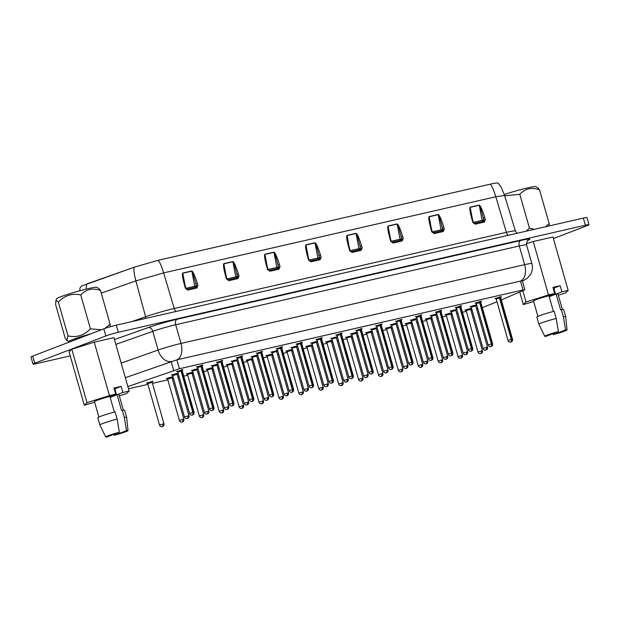 <?xml version="1.0" encoding="UTF-8"?>
<svg xmlns="http://www.w3.org/2000/svg" width="620" height="620" viewBox="0 0 620 620"><rect width="100%" height="100%" fill="white"/><g stroke="black" fill="none" stroke-linecap="round" stroke-linejoin="round"><path stroke-width="0.93" d="M110.166 397.374L113.731 396.01A7.579 0.519 164.1 0 0 109.988 396.738M126.519 430.613L114.39 435.263A11.602 0.791 164.1 0 0 125.844 431.698A11.602 0.791 164.1 0 0 128.022 430.59A11.602 0.791 164.1 0 0 126.519 430.613L124.349 417.446A13.919 0.946 -15.9 0 1 126.65 417.322L124.605 410.122A13.919 0.946 -15.9 0 0 122.295 410.246L121.567 410.525L117.072 394.731A12.726 0.868 -15.9 0 1 118.955 394.661L123.349 410.084M126.65 417.322A13.919 0.946 -15.9 0 1 126.658 417.338L128.022 430.59M122.295 410.246L124.349 417.446M114.204 388.903A11.873 0.806 -15.9 0 1 114.801 388.802L116.544 394.932L113.731 396.01M74.276 340.155L74.237 340.016A15.314 1.039 -15.9 0 1 77.105 338.536A15.314 1.039 -15.9 0 1 86.792 335.366M104.695 328.515L110.127 324.291L100.487 290.454L98.789 288.447L96.728 287.3A20.809 1.418 164.1 0 0 82.197 290.129A20.809 1.418 164.1 0 0 60.675 296.779A20.809 1.418 164.1 0 0 56.8 298.677L55.924 300.243L55.63 304.614L65.263 338.442L66.96 340.458L67.991 335.885C76.617 337.815 84.095 335.451 90.419 328.809L101.355 329.786M100.487 290.454C92.713 287.696 86.141 289.199 80.778 294.973C72.153 293.051 64.681 295.407 58.35 302.048L55.924 300.243M90.745 333.847A20.809 1.418 164.1 0 0 72.85 339.512A20.809 1.418 164.1 0 0 69.022 341.597A20.809 1.418 164.1 0 0 70.448 341.628M549.018 296.089A7.579 0.519 -15.9 0 1 552.761 295.36L549.204 296.724M553.738 291.338L554.156 291.113A11.873 0.806 164.1 0 1 554.063 291.152M553.389 311.434L548.917 295.724A12.726 0.868 164.1 0 0 535.897 299.755A12.726 0.868 164.1 0 0 533.51 300.979L537.904 316.401M546.236 336.257A11.602 0.791 -15.9 0 1 544.74 336.296A11.602 0.791 -15.9 0 1 546.91 335.164A11.602 0.791 -15.9 0 1 558.364 331.607L546.236 336.257M541.516 322.958A13.919 0.946 164.1 0 0 538.912 324.299A13.919 0.946 164.1 0 0 538.912 324.306L536.858 317.099A13.919 0.946 164.1 0 1 539.47 315.758A13.919 0.946 164.1 0 1 554.14 311.24L556.194 318.44A13.919 0.946 164.1 0 0 541.516 322.958M552.761 295.36L555.582 294.283L553.831 288.153A11.873 0.806 164.1 0 0 553.241 288.254M553.846 290.385L554.389 290.113M504.293 194.494A20.809 1.418 -15.9 0 1 524.249 188.705A20.809 1.418 -15.9 0 1 535.757 186.651L537.819 187.79L539.516 189.805L549.157 223.634L545.546 226.757M504.703 195.804L519.816 194.324C525.156 188.55 531.728 187.046 539.516 189.805M549.204 225.92L549.157 223.634M534.285 229.338L529.449 228.152L526.047 231.229M146.491 382.897L147.707 383.61L152.156 382.354L152.822 381.091M471.27 307.125L475.711 305.838L487.506 347.239L486.599 347.371A2.317 1.418 65.2 0 1 486.25 349.982A2.317 1.418 65.2 0 1 485.77 350.06M466.186 310.604L470.611 309.341L471.285 308.078M446.284 315.169L450.709 313.906M499.635 296.91A2.317 1.085 76.2 0 1 499.48 297.995L496.264 299.08M479.725 301.475A2.317 1.085 76.2 0 1 479.578 302.56L476.361 303.645L475.129 302.924M459.823 306.04A2.317 1.085 76.2 0 1 459.676 307.125L456.46 308.202M439.921 310.604A2.317 1.085 76.2 0 1 439.774 311.682L436.55 312.767M420.019 315.162A2.317 1.085 76.2 0 1 419.872 316.247L416.648 317.332L415.416 316.611M400.109 319.726A2.317 1.085 76.2 0 1 399.962 320.811L396.746 321.896M380.207 324.291A2.317 1.085 76.2 0 1 380.06 325.376L376.844 326.453M360.305 328.856A2.317 1.085 76.2 0 1 360.158 329.941L356.942 331.018L355.702 330.297M340.403 333.413A2.317 1.085 76.2 0 1 340.256 334.498L337.032 335.583M320.501 337.978A2.317 1.085 76.2 0 1 320.346 339.062L317.13 340.147L315.898 339.427M300.591 342.542A2.317 1.085 76.2 0 1 300.444 343.627L297.228 344.712L295.996 343.992M280.69 347.107A2.317 1.085 76.2 0 1 280.542 348.192L277.326 349.269M260.788 351.672A2.317 1.085 76.2 0 1 260.64 352.757L257.416 353.834L256.184 353.113M240.886 356.229A2.317 1.085 76.2 0 1 240.738 357.314L237.514 358.399L236.282 357.678M220.983 360.794A2.317 1.085 76.2 0 1 220.828 361.879L217.612 362.964M201.074 365.358A2.317 1.085 76.2 0 1 200.927 366.443L197.71 367.528M181.172 369.923A2.317 1.085 76.2 0 1 181.025 371.008L177.808 372.085M438.146 361.119A2.317 2.317 0 0 0 440.433 362.801A2.317 1.364 -91.2 0 0 441.704 359.972L438.146 361.119L426.358 319.719L430.807 318.471M406.472 324.291L410.905 323.036L411.571 321.772M386.57 328.856L390.995 327.592M378.44 374.805A2.317 2.317 0 0 0 380.719 376.495A2.317 1.364 -91.2 0 0 381.99 373.666L378.44 374.805L366.645 333.405L371.093 332.157M346.766 337.985L351.191 336.722M325.624 341.822L326.841 342.542L331.289 341.287M451.368 311.69L455.793 310.426M431.466 316.247L435.891 314.991M411.564 320.811L415.989 319.548M390.422 324.655L391.638 325.368L396.087 324.113L396.754 322.849M371.752 329.941L376.185 328.678L376.851 327.414M351.85 334.498L356.275 333.242M330.716 338.342L331.925 339.062L336.373 337.807M312.046 343.627L316.471 342.364L317.138 341.101M292.136 348.192L296.569 346.929M271.002 352.036L272.219 352.749L276.66 351.494M305.722 346.386L306.939 347.107L311.38 345.851L312.054 344.588M287.052 351.672L291.478 350.409M278.923 397.621A2.317 2.317 0 0 0 281.201 399.311A2.317 1.364 -91.2 0 0 282.472 396.482L278.923 397.621L267.127 356.221L271.576 354.973M259.013 402.186A2.317 2.317 0 0 0 261.299 403.868A2.317 1.364 -91.2 0 0 262.57 401.047L259.013 402.186L247.225 360.786L251.674 359.538L252.34 358.275M252.332 357.314L256.757 356.058M231.19 361.158L232.407 361.879L236.856 360.615M212.528 366.443L216.953 365.18L217.62 363.917M192.619 371.008L197.052 369.745M171.484 374.852L172.693 375.565L177.142 374.31M227.338 365.358L231.772 364.103L232.438 362.84M219.209 411.316A2.317 2.317 0 0 0 221.487 412.998A2.317 1.364 -91.2 0 0 222.766 410.169L219.209 411.316L207.413 369.908L211.862 368.66M187.535 374.488L191.96 373.224M167.633 379.053L172.066 377.766L183.861 419.167L182.954 419.298A2.317 1.418 65.2 0 1 182.606 421.91A2.317 1.418 65.2 0 1 182.125 421.988M481.407 301.328L475.276 303.072M451.329 312.852L445.199 314.596M501.317 296.763L495.179 298.507M411.525 321.981L405.387 323.725M461.505 305.892L455.375 307.636M431.427 317.417L425.297 319.161M421.701 315.014L415.563 316.766M371.713 331.103L365.583 332.855M401.799 319.579L395.661 321.323M391.623 326.538L385.485 328.29M441.603 310.45L435.472 312.201M471.231 308.287L465.101 310.039M212.49 367.606L206.351 369.357M262.469 351.524L256.339 353.268M232.392 363.049L226.254 364.793M282.371 346.96L276.241 348.704M222.665 360.646L216.527 362.398M192.58 372.171L186.45 373.922M242.567 356.082L236.429 357.833M172.678 376.735L166.548 378.479M202.756 365.211L196.625 366.955M152.776 381.3L146.645 383.044M312.007 344.798L305.869 346.541M361.987 328.709L355.857 330.452M351.811 335.668L345.681 337.412M381.889 324.144L375.759 325.887M331.909 340.233L325.779 341.976M322.183 337.83L316.045 339.582M292.097 349.354L285.967 351.106M342.085 333.265L335.947 335.017M252.294 358.484L246.163 360.228M302.273 342.395L296.143 344.139M272.196 353.919L266.065 355.671M182.853 369.776L176.723 371.519M482.306 307.652L497.023 301.8M476.323 304.808L470.193 306.551M456.421 309.372L450.283 311.116M396.707 323.059L390.577 324.81M416.609 318.494L410.479 320.246M436.511 313.937L430.381 315.681M217.574 364.126L211.443 365.878M237.476 359.569L231.345 361.313M257.377 355.004L251.247 356.748M277.287 350.44L271.149 352.183M197.672 368.691L191.534 370.442M177.769 373.256L171.632 374.999M336.993 336.753L330.863 338.497M356.903 332.188L350.765 333.932M376.805 327.624L370.667 329.367M317.091 341.31L310.961 343.062M297.189 345.875L291.059 347.626M526.388 243.676L533.254 241.513L552.962 236.995L568.176 290.416L565.456 292.973L558.333 295.221M553.412 238.568L587.264 225.595A9.277 0.628 164.1 0 0 589 224.703A9.277 0.628 164.1 0 0 585.373 225.215L118.319 332.289A9.277 0.628 164.1 0 0 105.834 335.97L34.767 363.196A9.277 0.628 164.1 0 0 33.03 364.095A9.277 0.628 164.1 0 0 36.657 363.584L70.231 355.88M119.303 395.878L126.426 393.63L129.146 391.065L113.925 337.644L94.225 342.163L71.796 349.238L69.068 351.803L84.289 405.224L94.643 402.217M128.503 388.81L147.917 384.361M152.45 383.323L167.826 379.797M172.352 378.758L173.53 378.487M178.056 377.448L179.234 377.177M183.768 376.138L187.728 375.232M192.254 374.193L193.432 373.922M197.966 372.891L199.144 372.62M203.67 371.582L207.63 370.675M212.156 369.636L213.334 369.365M217.868 368.327L219.046 368.055M223.572 367.017L227.532 366.11M232.066 365.072L233.244 364.8M237.77 363.762L238.948 363.49M243.474 362.452L247.434 361.545M251.968 360.507L253.146 360.236M257.672 359.197L258.85 358.926M263.384 357.887L267.344 356.981M271.87 355.942L273.048 355.671M277.574 354.632L278.752 354.369M283.286 353.33L287.246 352.416M291.772 351.377L292.95 351.114M297.484 350.075L298.662 349.804M303.188 348.765L307.148 347.859M311.674 346.82L312.86 346.549M317.386 345.51L318.564 345.239M323.09 344.201L327.05 343.294M331.584 342.256L332.762 341.984M337.288 340.946L338.466 340.675M342.992 339.636L346.96 338.729M351.486 337.691L352.664 337.42M357.19 336.381L358.368 336.11M362.901 335.071L366.862 334.165M371.388 333.126L372.566 332.855M377.092 331.816L378.278 331.553M382.803 330.514L386.764 329.6M391.29 328.561L392.468 328.298M397.002 327.259L398.18 326.988M402.706 325.95L406.666 325.043M411.2 324.004L412.378 323.733M416.904 322.695L418.082 322.423M422.607 321.385L426.568 320.478M431.101 319.44L432.279 319.168M436.805 318.13L437.983 317.858M442.517 316.82L446.478 315.913M451.004 314.875L452.182 314.603M456.707 313.565L457.886 313.294M462.419 312.255L466.38 311.349M470.906 310.31L472.084 310.039M476.617 309L477.795 308.737M501.317 299.948L524.38 289.997L523.024 289.966L179.42 368.745L127.867 386.586M524.846 289.711L522.304 280.806L520.49 281.062L176.878 359.84L125.333 377.688M179.397 420.438A2.317 2.317 0 0 0 181.683 422.119A2.317 1.364 -91.2 0 0 182.954 419.298L179.397 420.438L167.609 379.037L166.392 378.332M202.508 417.345A2.317 2.317 0 0 0 203.763 414.602L199.307 415.873A2.317 2.317 0 0 0 201.585 417.562A2.317 1.364 -91.2 0 0 202.856 414.733A2.317 1.418 65.2 0 1 202.508 417.345A2.317 1.418 65.2 0 1 202.027 417.423M222.417 412.781A2.317 2.317 0 0 0 223.673 410.045L222.766 410.169A2.317 1.418 65.2 0 1 222.417 412.781A2.317 1.418 65.2 0 1 221.929 412.858M242.319 408.216A2.317 2.317 0 0 0 243.575 405.48L239.111 406.751A2.317 2.317 0 0 0 241.389 408.433A2.317 1.364 -91.2 0 0 242.668 405.604A2.317 1.418 65.2 0 1 242.319 408.216A2.317 1.418 65.2 0 1 241.831 408.301M589 224.703L586.97 217.581A9.277 0.628 164.1 0 0 583.343 218.093L116.289 325.167A9.277 0.628 164.1 0 0 103.803 328.848L32.736 356.074A9.277 0.628 164.1 0 0 31 356.973L33.03 364.095M472.494 220.48L472.262 220.41C470.076 212.637 469.379 208.219 470.177 207.165L479.229 205.088C480.508 205.669 482.352 209.824 484.762 217.542L485.367 219.588L483.879 220.046L483.337 221.301L474.401 223.355M431.435 229.888L431.202 229.826C429.017 222.053 428.319 217.636 429.118 216.581L438.17 214.504C439.448 215.078 441.293 219.232 443.703 226.959L444.308 228.997L442.82 229.462L442.277 230.718L433.341 232.771M390.375 239.304L390.143 239.243C387.95 231.462 387.26 227.044 388.058 225.99L397.11 223.913C398.389 224.494 400.233 228.648 402.643 236.375L403.248 238.413L401.76 238.871L401.218 240.134L392.282 242.18M349.316 248.713L349.083 248.651C346.89 240.878 346.2 236.46 346.999 235.406L356.05 233.329C357.329 233.911 359.174 238.057 361.584 245.784L362.188 247.829L360.701 248.287L360.158 249.542L351.222 251.596M308.256 258.129L308.024 258.067C305.831 250.286 305.141 245.876 305.939 244.815L314.991 242.746C316.27 243.319 318.114 247.473 320.524 255.2L321.129 257.238L319.633 257.703L319.099 258.959L310.163 261.005M185.078 286.37L184.845 286.308C182.652 278.527 181.962 274.11 182.761 273.056L191.812 270.979C193.091 271.56 194.936 275.714 197.346 283.441L197.951 285.479L196.455 285.936L195.92 287.2L186.984 289.246M226.137 276.954L225.905 276.892C223.712 269.119 223.022 264.701 223.82 263.647L232.872 261.57C234.151 262.144 235.995 266.298 238.406 274.024L239.01 276.071L237.514 276.528L236.979 277.783L228.044 279.837M267.197 267.546L266.964 267.476C264.771 259.703 264.081 255.285 264.88 254.231L273.931 252.154C275.21 252.735 277.055 256.889 279.465 264.616L280.07 266.654L278.574 267.112L278.039 268.375L269.103 270.421M86.165 289.122L86.583 284.038L134.548 267.096L157.751 260.408L489.947 184.249L157.751 260.408C159.193 260.772 161.161 264.934 163.657 272.893L135.873 280.891L101.246 293.128M473.316 222.425L483.879 220.046L483.275 218.008L484.762 217.542M485.367 219.588L484.274 222.107A1.116 0.674 -102.9 0 0 483.399 221.286L483.414 221.286A1.116 0.674 -102.9 0 0 483.337 221.301A1.116 0.883 -111 0 0 483.67 220.123L483.275 218.008C481.321 210.219 479.989 205.972 479.275 205.267L470.216 207.344L472.649 220.193M484.274 222.107L475.222 224.184L472.866 222.456L473.3 222.402L470.766 212.567L470.216 207.344A1.116 0.674 -102.9 0 0 470.177 207.165M432.249 231.841L441.076 229.819L438.216 214.683C438.929 215.388 440.262 219.627 442.207 227.416L443.703 226.959M444.308 228.997L443.215 231.524L434.163 233.601L431.807 231.865L432.241 231.81L429.707 221.983L429.156 216.76L431.59 229.609M401.318 240.103L401.287 240.111A1.116 0.674 -102.9 0 0 401.218 240.134A1.116 0.883 -111 0 0 401.551 238.948L401.148 236.832L402.643 236.375M397.11 223.913A1.116 0.674 -102.9 0 1 397.157 224.099C397.87 224.797 399.203 229.044 401.148 236.832L401.551 238.948L400.016 239.235L397.157 224.099L388.097 226.168L390.53 239.018M403.248 238.413L402.155 240.94L393.103 243.017L390.747 241.281L391.181 241.226L388.647 231.399L388.097 226.168A1.116 0.674 -102.9 0 0 388.058 225.99M319.192 258.928L319.161 258.943A1.116 0.674 -102.9 0 0 319.099 258.959A1.116 0.883 -111 0 0 319.432 257.781L319.029 255.657L320.524 255.2M314.991 242.746A1.116 0.674 -102.9 0 1 315.03 242.924C315.751 243.629 317.084 247.868 319.029 255.657L319.432 257.781L317.897 258.06L315.03 242.924L305.978 245.001L308.411 257.85M321.129 257.238L320.036 259.764L310.984 261.841L308.628 260.106L309.062 260.051L306.528 250.224L305.978 245.001A1.116 0.674 -102.9 0 0 305.939 244.815M362.188 247.829L361.096 250.348A1.116 0.674 -102.9 0 0 360.22 249.527L360.228 249.527A1.116 0.674 -102.9 0 0 360.158 249.542A1.116 0.883 -111 0 0 360.491 248.364L360.088 246.249L361.584 245.784M356.05 233.329A1.116 0.674 -102.9 0 1 356.097 233.508C356.81 234.213 358.143 238.46 360.088 246.249L360.491 248.364L358.957 248.643L356.097 233.508L347.037 235.585L349.471 248.434M361.096 250.348L352.044 252.425L349.688 250.697L350.122 250.643L347.588 240.808L347.037 235.585A1.116 0.674 -102.9 0 0 346.999 235.406M196.013 287.169L195.974 287.184A1.116 0.674 -102.9 0 0 195.92 287.2A1.116 0.883 -111 0 0 196.253 286.022L195.85 283.898L197.346 283.441M191.812 270.979A1.116 0.674 -102.9 0 1 191.851 271.165C192.572 271.862 193.905 276.109 195.85 283.898L196.253 286.022L194.719 286.3L191.851 271.165L182.799 273.234L185.233 286.091M197.951 285.479L196.858 288.005L187.806 290.083L185.45 288.346L185.884 288.292L183.342 278.465L182.799 273.234A1.116 0.674 -102.9 0 0 182.761 273.056M226.951 278.907L237.514 276.528L236.91 274.482L238.406 274.024M239.01 276.071L237.917 278.589A1.116 0.674 -102.9 0 0 237.034 277.768L237.049 277.768A1.116 0.674 -102.9 0 0 236.979 277.783M236.514 277.892A1.116 0.674 77.1 0 1 235.817 277.047A1.116 0.674 77.1 0 1 235.778 276.884L232.911 261.749C233.631 262.454 234.965 266.701 236.91 274.482L237.313 276.605A1.116 0.883 -111 0 1 236.972 277.783M237.917 278.589L228.865 280.666L226.509 278.93L226.943 278.876L224.401 269.049L223.859 263.826L226.292 276.675M280.07 266.654L278.977 269.181A1.116 0.674 -102.9 0 0 278.093 268.351L278.109 268.351A1.116 0.674 -102.9 0 0 278.039 268.375A1.116 0.883 -111 0 0 278.372 267.189L277.969 265.073L279.465 264.616M273.931 252.154A1.116 0.674 -102.9 0 1 273.97 252.332C274.691 253.037 276.024 257.285 277.969 265.073L278.372 267.189L276.838 267.468L273.97 252.332L264.918 254.409L267.352 267.259M278.977 269.181L269.925 271.25L267.569 269.522L268.003 269.467L265.461 259.633L264.918 254.409A1.116 0.674 -102.9 0 0 264.88 254.231M187.697 418.43A2.317 2.317 0 0 0 188.953 415.687L184.489 416.958A2.317 2.317 0 0 0 186.767 418.639A2.317 1.364 -91.2 0 0 188.046 415.818A2.317 1.418 65.2 0 1 187.697 418.43A2.317 1.418 65.2 0 1 187.209 418.508M207.599 413.865A2.317 2.317 0 0 0 208.855 411.122L204.391 412.393A2.317 2.317 0 0 0 206.669 414.075A2.317 1.364 -91.2 0 0 207.948 411.254A2.317 1.418 65.2 0 1 207.599 413.865A2.317 1.418 65.2 0 1 207.111 413.943M227.501 409.301A2.317 2.317 0 0 0 228.757 406.557L224.293 407.828A2.317 2.317 0 0 0 226.579 409.518A2.317 1.364 -91.2 0 0 227.85 406.689A2.317 1.418 65.2 0 1 227.501 409.301A2.317 1.418 65.2 0 1 227.021 409.378M247.403 404.736A2.317 2.317 0 0 0 248.659 402L244.203 403.271A2.317 2.317 0 0 0 246.481 404.953A2.317 1.364 -91.2 0 0 247.752 402.124A2.317 1.418 65.2 0 1 247.403 404.736A2.317 1.418 65.2 0 1 246.923 404.814M267.305 400.171A2.317 2.317 0 0 0 268.569 397.436L264.104 398.707A2.317 2.317 0 0 0 266.383 400.388A2.317 1.364 -91.2 0 0 267.662 397.56A2.317 1.418 65.2 0 1 267.305 400.171A2.317 1.418 65.2 0 1 266.825 400.257M262.221 403.659A2.317 2.317 0 0 0 263.477 400.915L262.57 401.047A2.317 1.418 65.2 0 1 262.221 403.659A2.317 1.418 65.2 0 1 261.741 403.736M282.123 399.094A2.317 2.317 0 0 0 283.379 396.351L282.472 396.482A2.317 1.418 65.2 0 1 282.123 399.094A2.317 1.418 65.2 0 1 281.643 399.171M302.025 394.529A2.317 2.317 0 0 0 303.288 391.786L298.825 393.057A2.317 2.317 0 0 0 301.103 394.746A2.317 1.364 -91.2 0 0 302.374 391.918A2.317 1.418 65.2 0 1 302.025 394.529A2.317 1.418 65.2 0 1 301.545 394.607M321.935 389.965A2.317 2.317 0 0 0 323.19 387.229L318.726 388.5A2.317 2.317 0 0 0 321.005 390.181A2.317 1.364 -91.2 0 0 322.284 387.353A2.317 1.418 65.2 0 1 321.935 389.965A2.317 1.418 65.2 0 1 321.447 390.042M287.215 395.614A2.317 2.317 0 0 0 288.471 392.871L284.007 394.142A2.317 2.317 0 0 0 286.285 395.824A2.317 1.364 -91.2 0 0 287.564 393.003A2.317 1.418 65.2 0 1 287.215 395.614A2.317 1.418 65.2 0 1 286.727 395.692M307.117 391.05A2.317 2.317 0 0 0 308.373 388.306L303.909 389.577A2.317 2.317 0 0 0 306.195 391.267A2.317 1.364 -91.2 0 0 307.466 388.438A2.317 1.418 65.2 0 1 307.117 391.05A2.317 1.418 65.2 0 1 306.637 391.127M327.019 386.485A2.317 2.317 0 0 0 328.274 383.741L323.81 385.012A2.317 2.317 0 0 0 326.097 386.702A2.317 1.364 -91.2 0 0 327.368 383.873A2.317 1.418 65.2 0 1 327.019 386.485A2.317 1.418 65.2 0 1 326.538 386.562M346.921 381.92A2.317 2.317 0 0 0 348.176 379.184L343.72 380.455A2.317 2.317 0 0 0 345.999 382.137A2.317 1.364 -91.2 0 0 347.27 379.308A2.317 1.418 65.2 0 1 346.921 381.92A2.317 1.418 65.2 0 1 346.44 381.998M366.831 377.363A2.317 2.317 0 0 0 368.086 374.62L363.622 375.89A2.317 2.317 0 0 0 365.901 377.572A2.317 1.364 -91.2 0 0 367.179 374.744A2.317 1.418 65.2 0 1 366.831 377.363A2.317 1.418 65.2 0 1 366.343 377.44M386.733 372.798A2.317 2.317 0 0 0 387.988 370.055L383.524 371.326A2.317 2.317 0 0 0 385.803 373.007A2.317 1.364 -91.2 0 0 387.082 370.187A2.317 1.418 65.2 0 1 386.733 372.798A2.317 1.418 65.2 0 1 386.245 372.876M406.635 368.233A2.317 2.317 0 0 0 407.89 365.49L403.426 366.761A2.317 2.317 0 0 0 405.713 368.451A2.317 1.364 -91.2 0 0 406.983 365.622A2.317 1.418 65.2 0 1 406.635 368.233A2.317 1.418 65.2 0 1 406.154 368.311M426.537 363.669A2.317 2.317 0 0 0 427.792 360.933L423.336 362.204A2.317 2.317 0 0 0 425.614 363.886A2.317 1.364 -91.2 0 0 426.886 361.057A2.317 1.418 65.2 0 1 426.537 363.669A2.317 1.418 65.2 0 1 426.056 363.746M446.439 359.104A2.317 2.317 0 0 0 447.702 356.368L443.238 357.639A2.317 2.317 0 0 0 445.517 359.321A2.317 1.364 -91.2 0 0 446.788 356.492A2.317 1.418 65.2 0 1 446.439 359.104A2.317 1.418 65.2 0 1 445.958 359.181M466.349 354.547A2.317 2.317 0 0 0 467.604 351.803L463.14 353.075A2.317 2.317 0 0 0 465.418 354.756A2.317 1.364 -91.2 0 0 466.697 351.935A2.317 1.418 65.2 0 1 466.349 354.547A2.317 1.418 65.2 0 1 465.86 354.625M341.837 385.408A2.317 2.317 0 0 0 343.092 382.664L338.629 383.935A2.317 2.317 0 0 0 340.907 385.617A2.317 1.364 -91.2 0 0 342.186 382.788A2.317 1.418 65.2 0 1 341.837 385.408A2.317 1.418 65.2 0 1 341.349 385.485M361.739 380.843A2.317 2.317 0 0 0 362.995 378.099L358.531 379.37A2.317 2.317 0 0 0 360.817 381.052A2.317 1.364 -91.2 0 0 362.088 378.231A2.317 1.418 65.2 0 1 361.739 380.843A2.317 1.418 65.2 0 1 361.259 380.92M381.641 376.278A2.317 2.317 0 0 0 382.897 373.535L381.99 373.666A2.317 1.418 65.2 0 1 381.641 376.278A2.317 1.418 65.2 0 1 381.161 376.356M401.551 371.713A2.317 2.317 0 0 0 402.806 368.978L398.342 370.249A2.317 2.317 0 0 0 400.621 371.93A2.317 1.364 -91.2 0 0 401.9 369.101A2.317 1.418 65.2 0 1 401.551 371.713A2.317 1.418 65.2 0 1 401.062 371.791M421.453 367.149A2.317 2.317 0 0 0 422.708 364.413L418.244 365.684A2.317 2.317 0 0 0 420.523 367.365A2.317 1.364 -91.2 0 0 421.802 364.537A2.317 1.418 65.2 0 1 421.453 367.149A2.317 1.418 65.2 0 1 420.964 367.226M441.355 362.591A2.317 2.317 0 0 0 442.61 359.848L441.704 359.972A2.317 1.418 65.2 0 1 441.355 362.591A2.317 1.418 65.2 0 1 440.874 362.669M181.025 371.008L192.82 412.409A2.317 1.085 76.2 0 1 192.975 414.098A2.317 1.364 88.8 0 1 191.859 415.16A2.317 2.317 0 0 1 189.573 413.478L177.785 372.078L176.568 371.365M186.752 388.918L186.101 389.096L186.636 390.957L187.256 390.685L181.614 370.869A2.317 1.69 -101.7 0 0 182.001 369.729M192.301 415.02A2.317 1.418 -114.8 0 0 192.781 414.943A2.317 1.418 -114.8 0 0 193.393 413.997L192.998 413.711M193.393 413.997A2.317 1.69 -101.7 0 0 193.409 412.277L187.256 390.685M182.233 370.83L181.614 370.869M200.927 366.443L212.722 407.844A2.317 1.085 76.2 0 1 212.877 409.533A2.317 1.364 88.8 0 1 211.761 410.595A2.317 2.317 0 0 1 209.483 408.913L197.687 367.513L196.478 366.808M206.662 384.353L206.003 384.532L206.537 386.399L207.165 386.121L201.516 366.304A2.317 1.69 -101.7 0 0 201.903 365.165M212.203 410.463A2.317 1.418 -114.8 0 0 212.683 410.386A2.317 1.418 -114.8 0 0 213.296 409.44L212.9 409.146M213.296 409.44A2.317 1.69 -101.7 0 0 213.311 407.712L207.165 386.121M202.136 366.265L201.516 366.304M220.828 361.879L232.624 403.279A2.317 1.085 76.2 0 1 232.779 404.969A2.317 1.364 88.8 0 1 231.663 406.03A2.317 2.317 0 0 1 229.385 404.349L217.589 362.948M226.563 379.789L225.905 379.967L226.44 381.835L227.067 381.556L221.425 361.747A2.317 1.69 -101.7 0 0 221.813 360.6M232.105 405.899A2.317 1.418 -114.8 0 0 232.585 405.821A2.317 1.418 -114.8 0 0 233.197 404.875L232.81 404.589M233.197 404.875A2.317 1.69 -101.7 0 0 233.213 403.147L227.067 381.556M232.585 405.821A2.317 2.317 0 0 0 233.849 403.078L222.053 361.677L221.425 361.747M240.738 357.314L252.526 398.722A2.317 1.085 76.2 0 1 252.681 400.404A2.317 1.364 88.8 0 1 251.565 401.473A2.317 2.317 0 0 1 249.287 399.784L237.491 358.383M246.465 375.224L245.815 375.41L246.342 377.27L246.969 376.999L241.327 357.182A2.317 1.69 -101.7 0 0 241.715 356.035M252.007 401.334A2.317 1.418 -114.8 0 0 252.495 401.256A2.317 1.418 -114.8 0 0 253.1 400.311L252.712 400.024M253.1 400.311A2.317 1.69 -101.7 0 0 253.123 398.582L246.969 376.999M252.495 401.256A2.317 2.317 0 0 0 253.751 398.513L241.955 357.112L241.327 357.182M260.64 352.757L272.436 394.157A2.317 1.085 76.2 0 1 272.583 395.847A2.317 1.364 88.8 0 1 271.475 396.909A2.317 2.317 0 0 1 269.188 395.227L257.401 353.819M266.368 370.667L265.716 370.845L266.244 372.705L266.871 372.434L261.229 352.617A2.317 1.69 -101.7 0 0 261.617 351.47M271.917 396.769A2.317 1.418 -114.8 0 0 272.397 396.692A2.317 1.418 -114.8 0 0 273.009 395.746L272.614 395.459M273.009 395.746A2.317 1.69 -101.7 0 0 273.025 394.018L266.871 372.434M261.849 352.571L261.229 352.617M280.542 348.192L292.338 389.593A2.317 1.085 76.2 0 1 292.493 391.282A2.317 1.364 88.8 0 1 291.377 392.344A2.317 2.317 0 0 1 289.098 390.662L277.303 349.262L276.086 348.548M286.277 366.102L285.619 366.281L286.153 368.14L286.781 367.869L281.131 348.053A2.317 1.69 -101.7 0 0 281.519 346.913M291.819 392.212A2.317 1.418 -114.8 0 0 292.299 392.127A2.317 1.418 -114.8 0 0 292.911 391.181L292.516 390.894M292.911 391.181A2.317 1.69 -101.7 0 0 292.927 389.461L286.781 367.869M282.418 346.751L281.767 347.998L281.131 348.053M300.444 343.627L312.24 385.028A2.317 1.085 76.2 0 1 312.395 386.717A2.317 1.364 88.8 0 1 311.279 387.779A2.317 2.317 0 0 1 309 386.097L297.205 344.697M306.179 361.538L305.521 361.716L306.055 363.584L306.683 363.304L301.033 343.496A2.317 1.69 -101.7 0 0 301.421 342.349M311.721 387.647A2.317 1.418 -114.8 0 0 312.201 387.57A2.317 1.418 -114.8 0 0 312.813 386.624L312.418 386.338M312.813 386.624A2.317 1.69 -101.7 0 0 312.829 384.896L306.683 363.304M312.201 387.57A2.317 2.317 0 0 0 313.457 384.826L301.669 343.426L301.033 343.496M320.346 339.062L332.142 380.463A2.317 1.085 76.2 0 1 332.297 382.153A2.317 1.364 88.8 0 1 331.181 383.222A2.317 2.317 0 0 1 328.902 381.533L317.107 340.132M326.081 356.973L325.43 357.151L325.957 359.019L326.585 358.74L320.943 338.931A2.317 1.69 -101.7 0 0 321.331 337.784M331.623 383.083A2.317 1.418 -114.8 0 0 332.111 383.005A2.317 1.418 -114.8 0 0 332.715 382.06L332.328 381.773M332.715 382.06A2.317 1.69 -101.7 0 0 332.731 380.331L326.585 358.74M321.555 338.884L320.943 338.931M340.256 334.498L352.044 375.906A2.317 1.085 76.2 0 1 352.199 377.588A2.317 1.364 88.8 0 1 351.083 378.657A2.317 2.317 0 0 1 348.804 376.976L337.009 335.567L335.8 334.862M345.983 352.408L345.332 352.594L345.859 354.454L346.487 354.183L340.845 334.366A2.317 1.69 -101.7 0 0 341.233 333.219M351.524 378.518A2.317 1.418 -114.8 0 0 352.013 378.44A2.317 1.418 -114.8 0 0 352.625 377.495L352.23 377.208M352.625 377.495A2.317 1.69 -101.7 0 0 352.64 375.767L346.487 354.183M341.465 334.32L340.845 334.366M360.158 329.941L371.954 371.341A2.317 1.085 76.2 0 1 372.108 373.031A2.317 1.364 88.8 0 1 370.993 374.093A2.317 2.317 0 0 1 368.706 372.411L356.919 331.003M365.885 347.851L365.234 348.029L365.761 349.889L366.389 349.618L360.747 329.801A2.317 1.69 -101.7 0 0 361.135 328.654M371.434 373.953A2.317 1.418 -114.8 0 0 371.915 373.876A2.317 1.418 -114.8 0 0 372.527 372.93L372.132 372.643M372.527 372.93A2.317 1.69 -101.7 0 0 372.543 371.202L366.389 349.618M362.034 328.499L361.382 329.747L360.747 329.801M380.06 325.376L391.856 366.776A2.317 1.085 76.2 0 1 392.01 368.466A2.317 1.364 88.8 0 1 390.894 369.528A2.317 2.317 0 0 1 388.616 367.846L376.821 326.446M385.795 343.286L385.136 343.464L385.671 345.325L386.299 345.053L380.649 325.237A2.317 1.69 -101.7 0 0 381.037 324.097M391.336 369.396A2.317 1.418 -114.8 0 0 391.817 369.319A2.317 1.418 -114.8 0 0 392.429 368.365L392.034 368.079M392.429 368.365A2.317 1.69 -101.7 0 0 392.445 366.645L386.299 345.053M381.269 325.198L380.649 325.237M399.962 320.811L411.757 362.212A2.317 1.085 76.2 0 1 411.913 363.901A2.317 1.364 88.8 0 1 410.796 364.963A2.317 2.317 0 0 1 408.518 363.281L396.722 321.881L395.513 321.175M405.697 338.721L405.038 338.9L405.573 340.767L406.201 340.488L400.559 320.679A2.317 1.69 -101.7 0 0 400.946 319.533M411.238 364.831A2.317 1.418 -114.8 0 0 411.719 364.754A2.317 1.418 -114.8 0 0 412.331 363.808L411.943 363.522M412.331 363.808A2.317 1.69 -101.7 0 0 412.346 362.08L406.201 340.488M411.719 364.754A2.317 2.317 0 0 0 412.982 362.01L401.186 320.61L400.559 320.679M419.872 316.247L431.66 357.655A2.317 1.085 76.2 0 1 431.814 359.337A2.317 1.364 88.8 0 1 430.699 360.406A2.317 2.317 0 0 1 428.42 358.716L416.625 317.316M425.599 334.157L424.948 334.343L425.475 336.203L426.103 335.924L420.461 316.115A2.317 1.69 -101.7 0 0 420.848 314.968M431.14 360.267A2.317 1.418 -114.8 0 0 431.629 360.189A2.317 1.418 -114.8 0 0 432.233 359.244L431.846 358.957M432.233 359.244A2.317 1.69 -101.7 0 0 432.256 357.515L426.103 335.924M421.073 316.068L420.461 316.115M439.774 311.682L451.569 353.09A2.317 1.085 76.2 0 1 451.716 354.779A2.317 1.364 88.8 0 1 450.608 355.841A2.317 2.317 0 0 1 448.322 354.16L436.526 312.751L435.318 312.046M445.501 329.592L444.85 329.778L445.377 331.638L446.005 331.367L440.363 311.55A2.317 1.69 -101.7 0 0 440.75 310.403M451.05 355.702A2.317 1.418 -114.8 0 0 451.531 355.624A2.317 1.418 -114.8 0 0 452.143 354.679L451.748 354.392M452.143 354.679A2.317 1.69 -101.7 0 0 452.158 352.951L446.005 331.367M440.983 311.504L440.363 311.55M459.676 307.125L471.471 348.525A2.317 1.085 76.2 0 1 471.626 350.215A2.317 1.364 88.8 0 1 470.51 351.276A2.317 2.317 0 0 1 468.224 349.595L456.436 308.194M465.403 325.035L464.752 325.213L465.287 327.073L465.914 326.802L460.265 306.985A2.317 1.69 -101.7 0 0 460.652 305.846M470.952 351.137A2.317 1.418 -114.8 0 0 471.433 351.06A2.317 1.418 -114.8 0 0 472.045 350.114L471.65 349.827M472.045 350.114A2.317 1.69 -101.7 0 0 472.06 348.386L465.914 326.802M471.433 351.06A2.317 2.317 0 0 0 472.688 348.324L460.893 306.923L460.265 306.985M479.578 302.56L491.373 343.961A2.317 1.085 76.2 0 1 491.528 345.65A2.317 1.364 88.8 0 1 490.412 346.712A2.317 2.317 0 0 1 488.134 345.03L476.338 303.63M485.313 320.47L484.654 320.649L485.189 322.516L485.817 322.237L480.167 302.421A2.317 1.69 -101.7 0 0 480.554 301.281M490.854 346.58A2.317 1.418 -114.8 0 0 491.335 346.503A2.317 1.418 -114.8 0 0 491.947 345.549L491.552 345.262M491.947 345.549A2.317 1.69 -101.7 0 0 491.962 343.829L485.817 322.237M480.787 302.382L480.167 302.421M499.48 297.995L511.275 339.396A2.317 1.085 76.2 0 1 511.43 341.085A2.317 1.364 88.8 0 1 510.314 342.147A2.317 2.317 0 0 1 508.036 340.465L496.24 299.065L495.031 298.36M505.215 315.906L504.564 316.084L505.091 317.952L505.719 317.673L500.077 297.863A2.317 1.69 -101.7 0 0 500.464 296.716M510.756 342.015A2.317 1.418 -114.8 0 0 511.244 341.938A2.317 1.418 -114.8 0 0 511.849 340.992L511.461 340.706M511.849 340.992A2.317 1.69 -101.7 0 0 511.864 339.264L505.719 317.673M500.689 297.817L500.077 297.863M461.257 358.027A2.317 2.317 0 0 0 462.512 355.283L458.056 356.554A2.317 2.317 0 0 0 460.335 358.236A2.317 1.364 -91.2 0 0 461.606 355.415A2.317 1.418 65.2 0 1 461.257 358.027A2.317 1.418 65.2 0 1 460.776 358.104M481.159 353.462A2.317 2.317 0 0 0 482.422 350.719L477.958 351.99A2.317 2.317 0 0 0 480.236 353.679A2.317 1.364 -91.2 0 0 481.507 350.85A2.317 1.418 65.2 0 1 481.159 353.462A2.317 1.418 65.2 0 1 480.678 353.54M485.328 350.192A2.317 1.364 -91.2 0 0 486.599 347.371L483.042 348.51A2.317 2.317 0 0 0 485.328 350.192M162.703 426.475A2.317 2.317 0 0 0 163.959 423.731L159.495 425.002A2.317 2.317 0 0 0 161.781 426.684A2.317 1.364 -91.2 0 0 163.052 423.863A2.317 1.418 65.2 0 1 162.703 426.475A2.317 1.418 65.2 0 1 162.223 426.552M519.816 194.324L529.449 228.152M548.917 295.724L554.73 293.5L548.475 294.934L526.039 302.01L523.319 304.575L533.681 301.568M558.364 331.607L556.194 318.44M523.319 304.575L519.738 291.997M526.039 302.01L522.815 290.672M548.475 294.934L533.254 241.513M568.176 290.416L561.921 291.849L560.17 285.727L552.986 287.37L554.73 293.5M561.921 291.849L556.101 294.082L560.604 309.868L561.325 309.589L563.379 316.789L565.556 329.964L553.42 334.606L553.025 333.653M562.379 309.426L557.985 294.004A12.726 0.868 164.1 0 0 556.101 294.082M565.556 329.964A11.602 0.791 -15.9 0 1 567.052 329.941L565.688 316.68A13.919 0.946 164.1 0 0 565.68 316.673A13.919 0.946 164.1 0 0 563.379 316.789M565.68 316.673L563.634 309.473A13.919 0.946 164.1 0 0 561.325 309.589M567.052 329.941A11.602 0.791 -15.9 0 1 553.42 334.606M560.17 285.727L553.831 288.153M554.598 290.842L553.954 290.757M554.792 291.609L554.171 291.532M553.931 288.494L553.288 288.416M554.404 289.331L553.567 289.416M554.296 288.943L553.458 289.029M110.127 324.291L110.166 326.779M58.35 302.048L67.991 335.885M80.778 294.973L90.419 328.809M129.146 391.065L122.884 392.507L117.072 394.731M113.987 434.31L114.39 435.263M122.884 392.507L121.14 386.376L113.956 388.019L115.7 394.149L109.438 395.583L87.009 402.667L84.289 405.224M87.009 402.667L71.796 349.238M109.438 395.583L94.225 342.163M115.7 394.149L109.887 396.382L114.359 412.091M98.874 417.051L94.48 401.628A12.726 0.868 -15.9 0 1 109.887 396.382M117.165 419.089L115.111 411.889A13.919 0.946 -15.9 0 0 97.828 417.748L99.882 424.948A13.919 0.946 -15.9 0 1 117.165 419.089L119.334 432.256L107.206 436.906A11.602 0.791 164.1 0 1 105.71 436.945L99.882 424.964A13.919 0.946 -15.9 0 1 99.882 424.948M119.334 432.256A11.602 0.791 164.1 0 0 105.71 436.945M121.14 386.376L114.801 388.802M114.987 391.646L115.576 391.522M114.77 390.871L115.351 390.747M115.367 390.801L114.801 390.995M114.46 389.794L115.258 389.593M114.351 389.406L115.15 389.197M114.468 339.535L148.444 327.523A23.196 1.581 -15.9 0 1 177.072 319.277L520.684 240.498A23.196 1.581 -15.9 0 1 527.767 240.49M523.024 289.966L520.49 281.062A13.919 8.455 77.1 0 0 524.629 264.663L519.304 245.97L175.692 324.74A18.561 1.263 164.1 0 0 152.791 331.344L115.855 344.394M179.42 368.745L176.878 359.84A13.919 8.455 77.1 0 0 181.017 343.441L175.692 324.74A4.642 2.821 77.1 0 1 177.072 319.277M173.693 370.396L171.151 361.491A13.919 9.385 -109.5 0 1 158.116 350.037L152.791 331.344A4.642 3.131 70.5 0 0 148.444 327.523M118.319 332.289L116.289 325.167M105.834 335.97L103.803 328.848M34.767 363.196L32.736 356.074M585.373 225.215L583.343 218.093M121.179 363.095L158.116 350.037A18.561 1.263 -15.9 0 1 181.017 343.441L524.629 264.663A18.561 1.263 -15.9 0 1 531.89 263.639L526.558 244.939A18.561 1.263 164.1 0 0 519.304 245.97A4.642 2.821 77.1 0 1 520.684 240.498M531.89 263.639C532.89 267.383 532.464 270.956 530.596 274.358L527.31 278.256L523.551 280.519A13.919 12.315 -113.3 0 1 522.35 280.953M472.866 222.456L472.262 220.41M431.807 231.865L431.202 229.826M390.747 241.281L390.143 239.243M349.688 250.697L349.083 248.651M308.628 260.106L308.024 258.067M185.45 288.346L184.845 286.308M226.509 278.93L225.905 276.892M267.569 269.522L266.964 267.476M508.237 235.313A4.642 2.821 77.1 0 1 506.362 232.353L495.806 196.742L163.657 272.893L174.212 308.504L506.362 232.353A23.165 1.573 -15.9 0 1 515.421 231.074L504.61 195.494L495.806 196.742C493.311 188.782 491.342 184.62 489.901 184.256M131.905 321.586L145.623 316.735L135.873 280.891C133.819 272.808 133.377 268.204 134.548 267.096L81.538 286.091L80.027 287.889L79.701 290.803M145.855 318.393A4.642 3.131 70.5 0 0 145.623 316.735A23.165 1.573 -15.9 0 1 174.212 308.504A4.642 2.821 77.1 0 0 176.088 311.457M185.892 288.323L194.719 286.3A1.116 0.674 77.1 0 0 195.455 287.3M438.17 214.504A1.116 0.674 -102.9 0 1 438.216 214.683L429.156 216.76A1.116 0.674 -102.9 0 0 429.118 216.581M441.812 230.818A1.116 0.674 77.1 0 1 441.076 229.819L442.82 229.462L442.207 227.416L442.61 229.54A1.116 0.883 -111 0 1 442.269 230.718M391.189 241.258L400.016 239.235A1.116 0.674 77.1 0 0 400.753 240.235M482.871 221.41A1.116 0.674 77.1 0 1 482.174 220.565A1.116 0.674 77.1 0 1 482.135 220.402L479.275 205.267A1.116 0.674 -102.9 0 0 479.229 205.088M268.01 269.499L276.838 267.468A1.116 0.674 77.1 0 0 277.574 268.476M232.872 261.57A1.116 0.674 -102.9 0 1 232.911 261.749L223.859 263.826A1.116 0.674 -102.9 0 0 223.82 263.647M350.13 250.666L358.957 248.643A1.116 0.674 77.1 0 0 359.693 249.651M309.07 260.082L317.897 258.06A1.116 0.674 77.1 0 0 318.634 259.059M475.222 224.184A1.116 0.674 -102.9 0 0 474.339 223.363A1.116 0.674 -102.9 0 0 474.285 223.378M443.215 231.524A1.116 0.674 -102.9 0 0 442.339 230.702L433.279 232.779A1.116 0.674 -102.9 0 0 433.225 232.794M434.163 233.601A1.116 0.674 -102.9 0 0 433.279 232.779L432.241 231.81M402.155 240.94A1.116 0.674 -102.9 0 0 401.279 240.111L392.22 242.188A1.116 0.674 -102.9 0 0 392.166 242.203M393.103 243.017A1.116 0.674 -102.9 0 0 392.22 242.188L391.181 241.226M320.036 259.764A1.116 0.674 -102.9 0 0 319.161 258.943L310.101 261.02A1.116 0.674 -102.9 0 0 310.047 261.036M310.984 261.841A1.116 0.674 -102.9 0 0 310.101 261.02L309.062 260.051M352.044 252.425A1.116 0.674 -102.9 0 0 351.16 251.604A1.116 0.674 -102.9 0 0 351.106 251.619M196.858 288.005A1.116 0.674 -102.9 0 0 195.974 287.184L186.922 289.253A1.116 0.674 -102.9 0 0 186.868 289.276M187.806 290.083A1.116 0.674 -102.9 0 0 186.922 289.253L185.884 288.292M228.865 280.666A1.116 0.674 -102.9 0 0 227.982 279.845A1.116 0.674 -102.9 0 0 227.928 279.86M269.925 271.25A1.116 0.674 -102.9 0 0 269.041 270.428A1.116 0.674 -102.9 0 0 268.987 270.444M192.781 414.943A2.317 2.317 0 0 0 194.037 412.207L193.409 412.277M192.82 412.409L189.573 413.478M212.683 410.386A2.317 2.317 0 0 0 213.939 407.642L213.311 407.712M212.722 407.844L209.483 408.913M233.849 403.078L233.213 403.147M232.624 403.279L229.385 404.349M253.751 398.513L253.123 398.582M252.526 398.722L249.287 399.784M272.397 396.692A2.317 2.317 0 0 0 273.653 393.956L273.025 394.018M272.436 394.157L269.188 395.227M292.299 392.127A2.317 2.317 0 0 0 293.554 389.391L292.927 389.461M292.338 389.593L289.098 390.662M313.457 384.826L312.829 384.896M312.24 385.028L309 386.097M332.111 383.005A2.317 2.317 0 0 0 333.366 380.262L332.731 380.331M332.142 380.463L328.902 381.533M352.013 378.44A2.317 2.317 0 0 0 353.268 375.697L352.64 375.767M352.044 375.906L348.804 376.976M371.915 373.876A2.317 2.317 0 0 0 373.17 371.14L372.543 371.202M371.954 371.341L368.706 372.411M391.817 369.319A2.317 2.317 0 0 0 393.072 366.575L392.445 366.645M391.856 366.776L388.616 367.846M412.982 362.01L412.346 362.08M411.757 362.212L408.518 363.281M431.629 360.189A2.317 2.317 0 0 0 432.884 357.446L432.256 357.515M431.66 357.655L428.42 358.716M451.531 355.624A2.317 2.317 0 0 0 452.786 352.888L452.158 352.951M451.569 353.09L448.322 354.16M472.688 348.324L472.06 348.386M471.471 348.525L468.224 349.595M491.335 346.503A2.317 2.317 0 0 0 492.59 343.759L491.962 343.829M491.373 343.961L488.134 345.03M511.244 341.938A2.317 2.317 0 0 0 512.5 339.194L511.864 339.264M511.275 339.396L508.036 340.465M114.142 395.854L114.925 394.444M115.498 393.429L115.909 392.692M69.022 341.597L66.96 340.458M553.172 295.205L553.962 293.795M554.528 292.779L554.939 292.043M544.74 336.296L538.912 324.306M476.369 304.598L475.718 305.846M451.375 312.643L450.725 313.89L462.512 355.283M455.219 307.481L456.436 308.202M375.612 325.733L376.821 326.453M216.38 362.243L217.589 362.956M431.474 317.208L430.822 318.455L442.61 359.848M391.67 326.329L391.011 327.577M371.76 330.894L371.109 332.142L382.897 373.535M351.858 335.459L351.207 336.707L362.995 378.099M331.956 340.024L331.305 341.271L343.092 382.664M456.467 309.163L455.808 310.411M436.565 313.728L435.907 314.976L447.702 356.368M416.656 318.285L416.005 319.54L427.792 360.933M356.95 331.979L356.291 333.227L368.086 374.62M337.04 336.544L336.389 337.792L348.176 379.184M297.236 345.666L296.585 346.913M277.334 350.23L276.675 351.478L288.471 392.871M292.152 349.145L291.493 350.393L303.288 391.786M272.242 353.71L271.591 354.958L283.379 396.351M257.432 354.795L256.773 356.043L268.569 397.436M237.522 359.352L236.871 360.608L248.659 402M197.718 368.481L197.059 369.729L208.855 411.122M177.816 373.046L177.157 374.294L188.953 415.687M212.536 367.397L211.877 368.652M192.626 371.961L191.975 373.209L203.763 414.602M172.724 376.526L172.073 377.774M182.606 421.91A2.317 2.317 0 0 0 183.861 419.167M199.307 415.873L187.511 374.472L186.302 373.767M223.673 410.045L211.877 368.637M206.204 369.202L207.413 369.923M243.575 405.48L231.779 364.079M239.111 406.751L227.315 365.351M226.106 364.637L227.323 365.358M523.551 280.519L522.365 281.031M526.558 244.939C526.923 241.42 527.426 239.863 528.07 240.25M516.956 233.314L515.421 231.074M157.798 260.392L134.494 267.112M489.947 184.249C495.682 182.861 498.511 182.613 498.433 183.505L501.247 187.209L504.61 195.494M473.3 222.402L474.339 223.363L483.399 221.286M350.122 250.643L351.16 251.604L360.22 249.527M226.943 278.876L227.982 279.845L237.034 277.768M268.003 269.467L269.041 270.428L278.093 268.351M184.489 416.958L172.693 375.557M191.386 370.287L192.603 371L204.391 412.393M211.288 365.722L212.505 366.435L224.293 407.828M228.757 406.557L216.961 365.157M244.203 403.271L232.407 361.863M251.1 356.593L252.309 357.314L264.104 398.707M263.477 400.915L251.681 359.515M246.008 360.081L247.225 360.794M265.91 355.516L267.127 356.229M298.825 393.057L287.029 351.656L285.82 350.951M323.19 387.229L311.395 345.821M318.726 388.5L306.931 347.091M284.007 394.142L272.211 352.741M290.904 347.471L292.121 348.184M308.373 388.306L296.577 346.906M303.909 389.577L292.113 348.176M310.806 342.906L312.023 343.62M328.274 383.741L316.479 342.341M323.81 385.012L312.023 343.612M343.72 380.455L331.925 339.047M350.618 333.777L351.827 334.498L363.622 375.89M370.52 329.22L371.737 329.933L383.524 371.326M387.988 370.055L376.193 328.654M407.89 365.49L396.095 324.089M403.426 366.761L391.638 325.361M410.324 320.091L411.541 320.811L423.336 362.204M430.233 315.526L431.443 316.247L443.238 357.639M450.136 310.969L451.352 311.682L463.14 353.075M467.604 351.803L455.808 310.403M338.629 383.935L326.833 342.535M358.531 379.37L346.743 337.97L345.526 337.264M365.436 332.7L366.645 333.413M402.806 368.978L391.011 327.569M398.342 370.249L386.547 328.84L385.338 328.135M422.708 364.413L410.913 323.005M418.244 365.684L406.449 324.276M405.24 323.57L406.457 324.291M425.142 319.006L426.358 319.726M194.037 412.207L182.241 370.806L182.9 369.567M213.939 407.642L202.151 366.242M202.802 365.002L202.151 366.25M222.712 360.437L222.053 361.685M242.614 355.872L241.955 357.12M273.653 393.956L261.857 352.548L262.516 351.315M293.554 389.391L281.759 347.99M302.32 342.186L301.669 343.433M333.366 380.262L321.571 338.861L322.229 337.621M353.268 375.697L341.473 334.296L342.132 333.056M373.17 371.14L361.375 329.731M393.072 366.575L381.285 325.175L381.935 323.935M401.845 319.37L401.186 320.618M432.884 357.446L421.089 316.045L421.747 314.805M452.786 352.888L440.99 311.48M441.649 310.24L440.998 311.496M461.551 305.683L460.9 306.931M492.59 343.759L480.802 302.358L481.453 301.119M512.5 339.194L500.704 297.794L501.363 296.554M458.056 356.554L446.261 315.154L445.044 314.449M482.422 350.719L470.627 309.318M477.958 351.99L466.163 310.589L464.954 309.884M470.038 306.404L471.254 307.117M486.25 349.982A2.317 2.317 0 0 0 487.506 347.239M483.042 348.51L471.246 307.109M163.959 423.731L152.163 382.331M159.495 425.002L147.7 383.602"/></g></svg>
